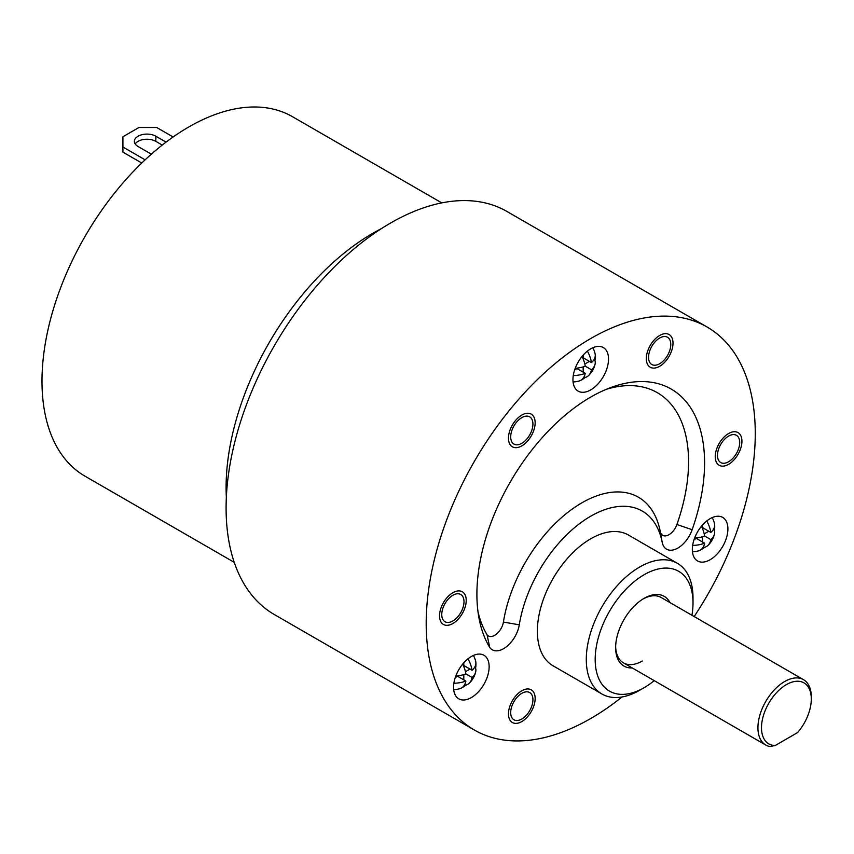 <?xml version="1.0" encoding="UTF-8"?>
<svg xmlns="http://www.w3.org/2000/svg" width="854" height="854" viewBox="0 0 854 854"><rect width="100%" height="100%" fill="white"/><g stroke="black" fill="none" stroke-linecap="round" stroke-linejoin="round"><path stroke-width="1.28" d="M694.174 616.556A232.683 134.345 120 0 0 755.267 433.533A232.683 134.345 120 0 0 707.08 327.007L506.966 211.482A232.683 134.345 120 0 0 327.658 273.824A232.683 134.345 120 0 0 226.096 507.981A232.683 134.345 120 0 0 274.283 614.506L474.397 730.042A232.683 134.345 120 0 0 622.011 696.992M707.08 327.007A232.683 134.345 120 0 0 527.772 389.349A232.683 134.345 120 0 0 426.199 623.516A232.683 134.345 120 0 0 474.397 730.042M677.382 563.298L628.469 535.052A75.462 43.575 120 0 0 570.312 555.271A75.462 43.575 120 0 0 537.369 631.223A75.462 43.575 120 0 0 553.008 665.768L601.921 694.003A75.462 43.575 -60 0 1 590.349 633.54A75.462 43.575 -60 0 1 639.646 567.035A75.462 43.575 -60 0 1 677.382 563.298A75.462 43.575 -60 0 1 693.01 597.843L693.01 602.977A69.174 39.935 -60 0 1 691.953 615.275M692.146 529.715A22.652 13.077 -60 0 1 675.727 549.122A22.652 13.077 -60 0 1 662.192 542.311A103.131 59.545 120 0 0 590.733 516.2A103.131 59.545 120 0 0 519.285 624.818A22.652 13.077 -60 0 1 506.166 646.948A22.652 13.077 -60 0 1 489.726 647.439A160.99 92.947 -60 0 1 478.827 617.196A160.99 92.947 -60 0 1 611.592 387.257A160.99 92.947 -60 0 1 692.146 529.715L676.912 524.505A12.586 7.27 -60 0 1 667.785 535.298A12.586 7.27 -60 0 1 660.27 531.508A113.198 65.352 120 0 0 581.841 502.846A113.198 65.352 120 0 0 503.412 622.064A12.586 7.27 -60 0 1 496.195 634.308A12.586 7.27 -60 0 1 487.058 634.736L489.726 647.439M723.028 463.263A15.724 9.074 120 0 0 737.408 451.659A15.724 9.074 120 0 0 736.447 435.316A15.724 9.074 120 0 0 734.152 434.611A15.724 9.074 120 0 0 719.773 446.215A15.724 9.074 120 0 0 720.723 462.548A15.724 9.074 120 0 0 723.028 463.263M665.223 358.787A15.724 9.074 120 0 0 667.518 337.266A15.724 9.074 120 0 0 654.1 342.966A15.724 9.074 120 0 0 651.805 364.498A15.724 9.074 120 0 0 665.223 358.787M532.928 424.043A15.724 9.074 120 0 0 529.672 416.848A15.724 9.074 120 0 0 517.556 421.065A15.724 9.074 120 0 0 510.692 436.885A15.724 9.074 120 0 0 513.948 444.08A15.724 9.074 120 0 0 526.064 439.874A15.724 9.074 120 0 0 532.928 424.043M458.438 593.786A15.724 9.074 120 0 0 444.059 605.39A15.724 9.074 120 0 0 445.019 621.733A15.724 9.074 120 0 0 447.325 622.438A15.724 9.074 120 0 0 461.704 610.834A15.724 9.074 120 0 0 460.744 594.501A15.724 9.074 120 0 0 458.438 593.786M516.254 698.262A15.724 9.074 120 0 0 513.948 719.783A15.724 9.074 120 0 0 527.366 714.083A15.724 9.074 120 0 0 529.672 692.551A15.724 9.074 120 0 0 516.254 698.262M572.949 379.614A25.15 14.529 120 0 0 578.158 391.132A25.15 14.529 120 0 0 597.544 384.396A25.15 14.529 120 0 0 608.528 359.075A25.15 14.529 120 0 0 603.308 347.557A25.15 14.529 120 0 0 583.933 354.303A25.15 14.529 120 0 0 572.949 379.614M453.559 687.31A25.15 14.529 120 0 0 458.779 698.828A25.15 14.529 120 0 0 478.155 692.082A25.15 14.529 120 0 0 489.139 666.771A25.15 14.529 120 0 0 483.93 655.253A25.15 14.529 120 0 0 464.544 661.989A25.15 14.529 120 0 0 453.559 687.31M692.327 549.453A25.15 14.529 120 0 0 697.547 560.971A25.15 14.529 120 0 0 716.922 554.235A25.15 14.529 120 0 0 727.907 528.914A25.15 14.529 120 0 0 722.697 517.407A25.15 14.529 120 0 0 703.312 524.142A25.15 14.529 120 0 0 692.327 549.453M487.058 634.736A150.934 87.14 -60 0 1 477.984 611.677M606.383 389.285A150.934 87.14 -60 0 1 676.912 524.505M735.262 431.74A18.863 10.888 -60 0 1 738.027 432.594A18.863 10.888 -60 0 1 739.169 452.204A18.863 10.888 -60 0 1 721.918 466.124A18.863 10.888 -60 0 1 719.153 465.27A18.863 10.888 -60 0 1 718 445.671A18.863 10.888 -60 0 1 735.262 431.74M652.99 341.386A18.863 10.888 -60 0 1 669.098 334.533A18.863 10.888 -60 0 1 666.333 360.367A18.863 10.888 -60 0 1 650.225 367.22A18.863 10.888 -60 0 1 652.99 341.386M508.472 438.166A18.863 10.888 -60 0 1 516.702 419.186A18.863 10.888 -60 0 1 531.241 414.126A18.863 10.888 -60 0 1 535.148 422.762A18.863 10.888 -60 0 1 526.918 441.753A18.863 10.888 -60 0 1 512.379 446.802A18.863 10.888 -60 0 1 508.472 438.166M446.215 625.309A18.863 10.888 -60 0 1 443.45 624.455A18.863 10.888 -60 0 1 442.297 604.846A18.863 10.888 -60 0 1 459.559 590.925A18.863 10.888 -60 0 1 462.313 591.779A18.863 10.888 -60 0 1 463.466 611.379A18.863 10.888 -60 0 1 446.215 625.309M528.477 715.663A18.863 10.888 -60 0 1 512.379 722.516A18.863 10.888 -60 0 1 515.143 696.683A18.863 10.888 -60 0 1 531.241 689.829A18.863 10.888 -60 0 1 528.477 715.663M654.217 680.638A69.174 39.935 -60 0 1 644.097 687.705L639.657 690.267A75.462 43.575 -60 0 1 639.646 690.267L644.097 687.705A69.174 39.935 -60 0 1 595.185 659.459A69.174 39.935 -60 0 1 644.097 574.742A69.174 39.935 -60 0 1 693.01 602.977M639.646 690.267A75.462 43.575 -60 0 1 601.921 694.003M632.238 667.945A40.245 23.239 -60 0 1 615.638 647.652A40.245 23.239 -60 0 1 644.097 598.355A40.245 23.239 -60 0 1 669.963 602.582M643.19 598.9A37.736 21.788 -60 0 1 661.188 597.512L803.486 679.667A37.736 21.788 -60 0 1 811.3 696.949L811.3 698.999A35.217 20.336 120 0 0 790.26 682.741A35.217 20.336 120 0 0 762.697 718.246A35.217 20.336 120 0 0 775.186 745.521L769.87 746.535A37.736 21.788 -60 0 1 765.75 745.03A37.736 21.788 -60 0 1 759.964 714.787A37.736 21.788 -60 0 1 784.623 681.545A37.736 21.788 -60 0 1 803.486 679.667M642.315 661.007A37.736 21.788 -60 0 1 623.452 662.875A37.736 21.788 -60 0 1 615.649 646.595M811.3 698.999A35.217 20.336 120 0 1 797.615 732.572L775.186 745.521M455.822 675.984A22.567 13.023 0 0 0 465.857 673.87A22.567 13.023 -120 0 0 462.676 664.124M475.881 662.736A18.863 10.888 -60 0 1 475.582 668.095A22.567 13.023 180 0 1 475.667 672.023A22.567 13.023 180 0 1 472.081 677.457A22.567 13.023 60 0 1 469.156 683.285A22.567 13.023 60 0 1 465.718 685.175A18.863 10.888 -60 0 1 462.612 687.395A18.863 10.888 -60 0 1 461.224 688.111M459.495 688.772A22.567 13.023 -120 0 0 459.826 688.676A22.567 13.023 -120 0 0 465.857 681.054A22.567 13.023 180 0 1 453.88 683.243M465.857 681.054L457.563 676.272L455.246 677.606M467.992 658.808A22.567 13.023 60 0 1 472.081 670.273A22.567 13.023 0 0 0 475.667 661.231A22.567 13.023 0 0 0 475.582 660.911M465.718 685.175L464.661 684.566M463.797 674.575L463.797 679.859M472.081 677.457L465.857 673.87M463.797 662.811L463.797 665.49L472.081 670.273M470.02 669.077L465.43 671.724M475.582 668.095L474.525 667.486M575.212 368.287A22.567 13.023 0 0 0 585.236 366.174A22.567 13.023 -120 0 0 582.054 356.428M595.259 355.04A18.863 10.888 -60 0 1 594.96 360.399A22.567 13.023 180 0 1 595.046 364.327A22.567 13.023 180 0 1 591.459 369.761A22.567 13.023 60 0 1 588.545 375.589A22.567 13.023 60 0 1 585.107 377.479A18.863 10.888 -60 0 1 581.99 379.699A18.863 10.888 -60 0 1 580.613 380.414M578.873 381.076A22.567 13.023 -120 0 0 579.204 380.98A22.567 13.023 -120 0 0 585.236 373.358A22.567 13.023 180 0 1 573.269 375.546M585.236 373.358L576.952 368.576L574.635 369.91M587.381 351.111A22.567 13.023 60 0 1 591.459 362.576A22.567 13.023 0 0 0 595.046 353.545A22.567 13.023 0 0 0 594.96 353.214M585.107 377.479L584.051 376.87M583.175 366.878L583.175 372.173M591.459 369.761L585.236 366.174M583.175 355.115L583.175 357.794L591.459 362.576M589.399 361.391L584.819 364.028M594.96 360.399L593.904 359.79M694.59 538.127A22.567 13.023 0 0 0 704.625 536.013A22.567 13.023 -120 0 0 701.444 526.277M714.649 524.879A18.863 10.888 -60 0 1 714.35 530.249A22.567 13.023 180 0 1 714.435 534.166A22.567 13.023 180 0 1 710.848 539.611A22.567 13.023 60 0 1 707.923 545.439A22.567 13.023 60 0 1 704.486 547.318A18.863 10.888 -60 0 1 701.38 549.549A18.863 10.888 -60 0 1 699.992 550.254M698.262 550.915A22.567 13.023 -120 0 0 698.593 550.83A22.567 13.023 -120 0 0 704.625 543.197A22.567 13.023 180 0 1 692.647 545.396M704.625 543.197L696.33 538.415L694.014 539.76M706.76 520.961A22.567 13.023 60 0 1 710.848 532.416A22.567 13.023 0 0 0 714.435 523.385A22.567 13.023 0 0 0 714.35 523.054M704.486 547.318L703.429 546.709M702.564 536.718L702.564 542.012M710.848 539.611L704.625 536.013M702.564 524.964L702.564 527.633L710.848 532.416M708.788 531.231L704.198 533.878M714.35 530.249L713.293 529.629M441.774 202.889L292.506 116.71A207.533 119.816 120 0 0 188.745 126.99A207.533 119.816 -60 0 0 53.161 309.863A207.533 119.816 -60 0 0 84.973 476.158L234.242 562.338M141.764 163.018L122.923 152.151L122.923 136.747L138.935 127.502L156.72 127.502L173.116 136.971M162.249 145.063L155.834 141.358A12.575 7.259 0 0 0 135.178 143.931M145.127 159.826L122.923 147.016M166.05 142.127L155.834 136.224A12.575 7.259 0 0 0 142.127 134.654A12.575 7.259 0 0 0 134.366 141.358A12.575 7.259 0 0 0 138.049 146.493L151.339 154.168M662.192 542.311L660.27 531.508M519.285 624.818L503.412 622.064M381.482 228.584A207.533 119.816 120 0 0 372.835 233.27A207.533 119.816 120 0 0 226.353 497.274M155.834 136.224L155.834 141.358M623.452 662.875L765.75 745.03M453.687 689.616A22.994 22.994 0 0 0 459.826 688.676M469.156 683.285A22.994 22.994 0 0 0 475.667 672.023M475.667 661.231A22.994 22.994 0 0 0 473.404 655.456M573.066 381.919A22.994 22.994 0 0 0 579.204 380.98M588.545 375.589A22.994 22.994 0 0 0 595.046 364.327M595.046 353.545A22.994 22.994 0 0 0 592.793 347.759M692.455 551.759A22.994 22.994 0 0 0 698.593 550.83M707.923 545.439A22.994 22.994 0 0 0 714.435 534.166M714.435 523.385A22.994 22.994 0 0 0 712.172 517.599"/></g></svg>
